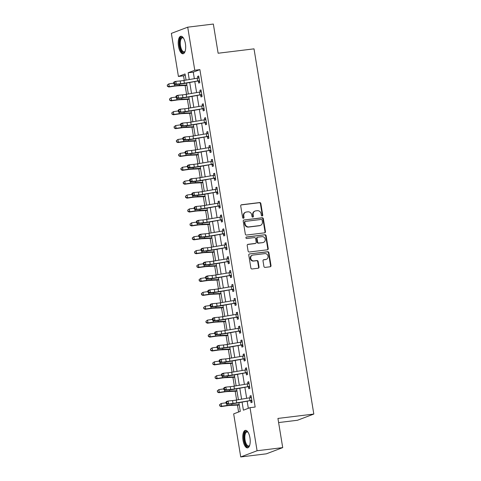 <?xml version="1.0" encoding="UTF-8"?>
<svg xmlns="http://www.w3.org/2000/svg" width="481" height="481" viewBox="0 0 481 481"><rect width="100%" height="100%" fill="white"/><g stroke="black" fill="none" stroke-linecap="round" stroke-linejoin="round"><path stroke-width="0.72" d="M262.169 215.969A0.776 0.703 69.2 0 0 262.746 215.115L260.846 203.523A1.112 1.01 69.2 0 0 259.662 202.555L241.546 204.762A1.112 1.01 69.2 0 0 240.722 205.976L242.616 217.574A0.776 0.703 69.2 0 0 243.602 218.212A0.776 0.703 69.2 0 0 244.029 217.4L243.783 215.903A3.553 3.229 69.2 0 1 245.743 212.187A3.553 3.229 69.2 0 1 246.428 212.013L247.943 211.832A3.553 3.229 69.2 0 1 251.731 214.929L251.978 216.432A0.776 0.703 69.2 0 0 252.958 217.069A0.776 0.703 69.2 0 0 253.385 216.258L253.144 214.76A3.553 3.229 69.2 0 1 255.104 211.045A3.553 3.229 69.2 0 1 255.79 210.87L257.299 210.69A3.553 3.229 69.2 0 1 261.093 213.786L261.339 215.29A0.776 0.703 69.2 0 0 262.169 215.969M262.079 215.969A0.776 0.703 69.2 0 0 262.307 215.284L260.407 203.691A1.112 1.01 69.2 0 0 259.223 202.723L241.125 204.93M243.362 218.254A0.776 0.703 69.2 0 0 243.584 217.568L243.338 216.065L243.783 215.903M252.723 217.111A0.776 0.703 69.2 0 0 252.946 216.426L252.699 214.923L253.144 214.76M243.043 440.428A8.826 3.595 83 0 1 245.424 430.357A8.826 3.595 83 0 1 249.94 437.806A8.826 3.595 83 0 1 247.559 447.877A8.826 3.595 83 0 1 243.043 440.428M178.505 46.32A8.826 3.595 83 0 1 180.886 36.249A8.826 3.595 83 0 1 185.401 43.705A8.826 3.595 83 0 1 183.02 53.77A8.826 3.595 83 0 1 178.505 46.32M263.913 266.426A1.112 1.01 69.2 0 0 265.097 267.394L270.178 266.775A1.112 1.01 69.2 0 0 271.007 265.56L268.897 252.681A1.112 1.01 69.2 0 0 267.713 251.713L249.597 253.926A1.112 1.01 69.2 0 0 248.773 255.14L250.878 268.013A1.112 1.01 69.2 0 0 252.062 268.981L258.201 268.236A1.112 1.01 69.2 0 0 259.031 267.021L258.129 261.508A1.112 1.01 69.2 0 0 256.944 260.54L253.902 260.912A2.97 2.7 69.2 0 1 252.369 255.219A2.97 2.7 69.2 0 1 252.946 255.074L264.869 253.619A2.97 2.7 69.2 0 1 266.402 259.313A2.97 2.7 69.2 0 1 265.825 259.457L263.841 259.698A1.112 1.01 69.2 0 0 263.011 260.912L263.913 266.426M185.251 75.186L183.544 75.836L178.421 76.461L171.368 33.381L187.716 27.177L213.348 24.05L218.127 53.235L254.016 48.852L313.816 414.057L277.934 418.434L282.714 447.619L257.082 450.745L240.728 456.95L233.67 413.87L240.302 411.357L238.895 402.741M187.716 27.177L194.775 70.256L188.143 72.775L189.249 79.545M242.087 402.2L243.398 410.179L250.024 407.666L255.152 407.04L199.898 69.631L194.775 70.256M250.024 407.666L257.082 450.745M264.622 232.834A1.112 1.01 69.2 0 0 265.452 231.62L263.341 218.747A1.112 1.01 69.2 0 0 262.157 217.779L244.041 219.985A1.112 1.01 69.2 0 0 243.212 221.2L245.322 234.079A1.112 1.01 69.2 0 0 246.506 235.047L264.622 232.834A1.112 1.01 69.2 0 0 265.007 231.788L262.897 218.915A1.112 1.01 69.2 0 0 261.712 217.941L244.041 219.985M266.119 235.714L268.23 248.593A1.112 1.01 69.2 0 1 267.4 249.801L249.284 252.014A1.112 1.01 69.2 0 1 248.1 251.046L247.198 245.532A1.112 1.01 69.2 0 1 248.028 244.324L255.375 243.422A1.112 1.01 69.2 0 0 256.199 242.214L255.603 238.558A1.112 1.01 69.2 0 0 254.419 237.584L246.771 238.522A0.776 0.703 69.2 0 1 246.368 237.031A0.776 0.703 69.2 0 1 246.519 236.995L264.935 234.746A1.112 1.01 69.2 0 1 266.119 235.714L265.68 235.882L267.785 248.755L268.23 248.593M199.898 69.631L193.272 72.15L194.342 78.686M194.835 81.722L196.615 92.58M197.114 95.617L198.893 106.475M199.387 109.512L201.166 120.376M201.665 123.407L203.445 134.271M203.938 137.307L205.718 148.166M206.217 151.202L207.996 162.067M208.489 165.097L210.269 175.962M210.768 178.992L212.548 189.857M213.041 192.893L214.821 203.752M215.32 206.788L217.099 217.652M217.592 220.683L219.372 231.547M219.871 234.584L221.651 245.442M222.144 248.479L223.924 259.337M224.423 262.373L226.196 273.238M226.695 276.268L228.475 287.133M228.974 290.169L230.748 301.028M231.247 304.064L233.026 314.929M233.525 317.959L235.299 328.824M235.798 331.86L237.578 342.719M238.077 345.755L239.851 356.613M240.35 359.65L242.129 370.514M242.628 373.545L244.402 384.409M244.901 387.445L246.681 398.304M247.18 401.34L248.316 408.315M199.633 81.626L198.4 81.265L198.695 83.075L199.801 82.66L198.707 75.986L197.607 76.407L197.883 78.09M201.912 95.521L200.673 95.16L200.974 96.976L202.08 96.555L200.986 89.881L199.88 90.302L200.156 91.985M204.184 109.421L202.952 109.055L203.247 110.87L204.353 110.45L203.259 103.782L202.158 104.197L202.435 105.886M206.463 123.316L205.225 122.95L205.525 124.765L206.632 124.345L205.537 117.677L204.431 118.098L204.708 119.781M208.736 137.211L207.503 136.851L207.798 138.66L208.904 138.245L207.81 131.572L206.71 131.992L206.986 133.676M211.015 151.112L209.776 150.745L210.077 152.561L211.183 152.14L210.089 145.472L208.982 145.887L209.259 147.571M213.287 165.007L212.055 164.64L212.349 166.456L213.456 166.035L212.361 159.367L211.261 159.788L211.538 161.472M215.56 178.902L214.328 178.541L214.628 180.351L215.735 179.93L214.64 173.262L213.534 173.683L213.811 175.367M217.839 192.797L216.606 192.436L216.901 194.252L218.007 193.831L216.913 187.157L215.813 187.578L216.083 189.261M220.112 206.698L218.879 206.331L219.18 208.147L220.286 207.726L219.192 201.058L218.085 201.473L218.362 203.162M222.39 220.593L221.158 220.226L221.452 222.042L222.559 221.621L221.464 214.953L220.364 215.374L220.635 217.057M224.663 234.487L223.431 234.127L223.731 235.937L224.831 235.522L223.743 228.848L222.637 229.269L222.913 230.952M226.942 248.382L225.709 248.022L226.004 249.837L227.11 249.417L226.016 242.743L224.916 243.164L225.186 244.847M229.215 262.283L227.982 261.917L228.283 263.732L229.383 263.311L228.295 256.644L227.188 257.058L227.465 258.748M231.493 276.178L230.261 275.817L230.555 277.627L231.662 277.206L230.567 270.538L229.467 270.959L229.738 272.643M233.766 290.073L232.533 289.712L232.834 291.522L233.934 291.107L232.846 284.433L231.74 284.854L232.016 286.538M236.045 303.974L234.812 303.607L235.107 305.423L236.213 305.002L235.119 298.334L234.013 298.749L234.289 300.439M238.317 317.869L237.085 317.502L237.386 319.318L238.486 318.897L237.398 312.229L236.291 312.65L236.568 314.333M240.596 331.764L239.364 331.403L239.658 333.213L240.765 332.798L239.67 326.124L238.564 326.545L238.841 328.228M242.869 345.659L241.636 345.298L241.937 347.114L243.037 346.693L241.949 340.019L240.843 340.44L241.119 342.123M245.148 359.56L243.915 359.193L244.21 361.009L245.316 360.588L244.222 353.92L243.115 354.335L243.392 356.024M247.42 373.454L246.188 373.094L246.488 374.903L247.589 374.483L246.5 367.815L245.394 368.236L245.671 369.919M249.699 387.349L248.467 386.989L248.761 388.798L249.867 388.383L248.773 381.71L247.667 382.13L247.943 383.814M251.972 401.25L250.739 400.883L251.04 402.699L252.14 402.278L251.052 395.61L249.946 396.025L250.222 397.709M183.544 75.836L184.289 80.387M185.125 85.492L186.568 94.282M187.404 99.387L188.841 108.183M189.676 113.288L191.119 122.078M191.955 127.182L193.392 135.973M194.228 141.077L195.671 149.868M196.507 154.978L197.944 163.768M198.779 168.873L200.222 177.663M201.058 182.768L202.495 191.558M203.331 196.663L204.774 205.459M205.609 210.564L207.046 219.354M207.882 224.459L209.325 233.249M210.161 238.354L211.598 247.144M212.434 252.254L213.877 261.045M214.712 266.149L216.149 274.94M216.985 280.044L218.428 288.834M219.264 293.939L220.701 302.735M221.537 307.84L222.98 316.63M223.815 321.735L225.252 330.525M226.088 335.63L227.531 344.42M228.367 349.531L229.804 358.321M230.639 363.426L232.082 372.216M232.918 377.32L234.355 386.111M235.191 391.215L236.634 400.006M237.47 405.116L238.594 412.001M278.607 422.565L297.468 420.262L313.816 414.057M282.714 447.619L266.36 453.823L240.728 456.95M186.057 80.086L185.047 73.948L178.421 76.461M238.396 399.711L236.616 388.846M236.117 385.81L234.343 374.952M233.844 371.915L232.064 361.057M231.565 358.02L229.792 347.156M229.293 344.125L227.513 333.261M227.014 330.225L225.24 319.366M224.741 316.33L222.962 305.465M222.469 302.435L220.689 291.57M220.19 288.54L218.41 277.675M217.917 274.639L216.137 263.78M215.638 260.744L213.859 249.88M213.366 246.849L211.586 235.985M211.087 232.948L209.307 222.09M208.814 219.053L207.034 208.195M206.535 205.159L204.756 194.294M204.263 191.264L202.483 180.399M201.984 177.363L200.204 166.504M199.711 163.468L197.931 152.603M197.432 149.573L195.653 138.708M195.16 135.672L193.38 124.813M192.881 121.777L191.101 110.919M190.608 107.882L188.829 97.018M188.33 93.987L186.55 83.123M189.748 82.582L191.528 93.446M192.027 96.477L193.801 107.341M194.3 110.371L196.08 121.236M196.579 124.272L198.352 135.131M198.851 138.167L200.631 149.032M201.13 152.062L202.904 162.927M203.403 165.963L205.183 176.822M205.682 179.858L207.455 190.716M207.954 193.753L209.734 204.617M210.233 207.648L212.007 218.512M212.506 221.549L214.285 232.407M214.779 235.443L216.558 246.308M217.057 249.338L218.837 260.203M219.33 263.239L221.11 274.098M221.609 277.134L223.388 287.993M223.881 291.029L225.661 301.894M226.16 304.924L227.94 315.789M228.433 318.825L230.213 329.683M230.712 332.72L232.491 343.584M232.984 346.615L234.764 357.479M235.263 360.51L237.043 371.374M237.536 374.41L239.316 385.269M239.815 388.305L241.594 399.17M193.272 72.15L188.143 72.775M197.607 76.407L198.755 76.269M199.88 90.302L201.034 90.163M202.158 104.197L203.307 104.058M204.431 118.098L205.585 117.953M206.71 131.992L207.858 131.854M208.982 145.887L210.131 145.749M211.261 159.788L212.41 159.644M213.534 173.683L214.682 173.539M215.813 187.578L216.961 187.44M218.085 201.473L219.234 201.335M220.364 215.374L221.513 215.229M222.637 229.269L223.785 229.13M224.916 243.164L226.064 243.025M227.188 257.058L228.337 256.92M229.467 270.959L230.615 270.815M231.74 284.854L232.888 284.716M234.013 298.749L235.167 298.611M236.291 312.65L237.44 312.506M238.564 326.545L239.718 326.407M240.843 340.44L241.991 340.301M243.115 354.335L244.27 354.196M245.394 368.236L246.543 368.091M247.667 382.13L248.821 381.992M249.946 396.025L251.094 395.887M255.104 211.045L254.659 211.213A3.553 3.229 69.2 0 0 252.699 214.923M245.743 212.187L245.298 212.355A3.553 3.229 69.2 0 0 243.338 216.065M262.127 220.118A0.776 0.703 69.2 0 0 261.297 219.438L245.4 221.38A0.776 0.703 69.2 0 0 244.817 222.228L245.076 223.809A3.553 3.229 69.2 0 0 248.869 226.912L259.74 225.583A3.553 3.229 69.2 0 0 260.425 225.415A3.553 3.229 69.2 0 0 262.385 221.699L262.127 220.118M244.955 221.549A0.776 0.703 69.2 0 0 244.378 222.396L244.817 222.228M260.425 225.415L259.987 225.583A3.553 3.229 69.2 0 1 259.295 225.751L248.43 227.08A3.553 3.229 69.2 0 1 244.637 223.978L244.378 222.396M267.382 249.807A1.112 1.01 69.2 0 0 267.785 248.755M247.601 244.486L254.93 243.59A1.112 1.01 69.2 0 0 255.146 243.542L255.585 243.374M246.17 237.151L264.935 234.746M262.999 242.496A2.97 2.7 69.2 0 0 265.139 238.931A2.97 2.7 69.2 0 0 262.043 236.658L257.84 237.169A1.112 1.01 69.2 0 0 257.01 238.384L257.612 242.039A1.112 1.01 69.2 0 0 258.796 243.007L262.554 242.665A2.97 2.7 69.2 0 0 263.131 242.52L263.57 242.352M257.624 237.223L257.179 237.392A1.112 1.01 69.2 0 0 256.571 238.552L257.01 238.384M262.554 242.665L258.351 243.176A1.112 1.01 69.2 0 1 257.167 242.208L256.571 238.552M265.68 235.882A1.112 1.01 69.2 0 0 264.496 234.914M266.402 259.313L265.957 259.481A2.97 2.7 69.2 0 1 265.386 259.626L263.414 259.866M252.369 255.219L251.924 255.381A2.97 2.7 69.2 0 0 253.457 261.081L253.902 260.912M258.189 268.236A1.112 1.01 69.2 0 0 258.592 267.189L257.69 261.676A1.112 1.01 69.2 0 0 256.499 260.708L253.457 261.081M270.166 266.775A1.112 1.01 69.2 0 0 270.562 265.728L268.458 252.85A1.112 1.01 69.2 0 0 267.274 251.882L249.597 253.926M186.923 85.371A3.962 0.361 -9.3 0 1 185.84 85.462L177.465 85.852A5.658 0.517 170.7 0 0 174.14 86.207L168.777 86.983L167.364 86.255L167.382 85.011L167.364 86.255M167.184 85.143L168.825 83.868L173.695 83.159M167.382 85.011L168.825 83.868L169.282 86.646L174.651 85.871A8.484 0.776 -9.3 0 1 179.629 85.335L186.856 84.999M167.568 86.123L169.282 86.646L168.777 86.983M198.19 78.042L198.972 77.573M184.373 83.231A5.658 0.517 -9.3 0 1 180.658 83.736L176.256 84.145L174.609 84.626L179.016 84.211A8.484 0.776 170.7 0 0 184.584 83.454L199.176 80.748A3.962 0.361 170.7 0 0 197.643 80.982L184.373 83.231L183.922 80.453A5.658 0.517 -9.3 0 1 180.207 80.952L175.799 81.367L176.256 84.145L174.453 83.568L174.266 82.455L173.611 82.648L173.791 83.76L174.453 83.568M198.4 81.265L198.058 81.175M199.176 80.748L199.507 80.844L199.008 77.802L198.719 77.97A3.962 0.361 170.7 0 0 197.186 78.205L183.922 80.453M173.611 82.648L174.152 81.848L175.799 81.367L174.266 82.455M173.791 83.76L174.609 84.626M189.195 99.266A3.962 0.361 -9.3 0 1 188.119 99.357L179.738 99.747A5.658 0.517 170.7 0 0 176.419 100.102L171.05 100.884L169.637 100.156L169.661 98.906L169.637 100.156M169.456 99.044L171.104 97.763L175.968 97.06M169.661 98.906L171.104 97.763L171.561 100.541L176.924 99.765A8.484 0.776 -9.3 0 1 181.908 99.23L189.135 98.894M169.841 100.018L171.561 100.541L171.05 100.884M191.474 113.161A3.962 0.361 -9.3 0 1 190.392 113.251L182.016 113.648A5.658 0.517 170.7 0 0 178.691 114.003L173.328 114.779L171.915 114.051L171.933 112.801L171.915 114.051M171.735 112.939L173.376 111.658L178.247 110.955M171.933 112.801L173.376 111.658L173.833 114.442L179.203 113.66A8.484 0.776 -9.3 0 1 184.181 113.131L191.408 112.788M172.12 113.913L173.833 114.442L173.328 114.779M193.747 127.062A3.962 0.361 -9.3 0 1 192.671 127.146L184.289 127.543A5.658 0.517 170.7 0 0 180.97 127.898L175.601 128.674L174.188 127.946L174.212 126.701L174.188 127.946M174.008 126.834L175.655 125.559L180.519 124.85M174.212 126.701L175.655 125.559L176.112 128.337L181.475 127.555A8.484 0.776 -9.3 0 1 186.46 127.026L193.687 126.689M174.393 127.814L176.112 128.337L175.601 128.674M200.469 91.943L201.244 91.474M186.652 97.126A5.658 0.517 -9.3 0 1 182.936 97.631L178.529 98.046L176.882 98.521L181.289 98.106A8.484 0.776 170.7 0 0 186.862 97.354L201.455 94.649A3.962 0.361 170.7 0 0 199.916 94.877L186.652 97.126L186.195 94.348A5.658 0.517 -9.3 0 1 182.479 94.853L178.072 95.268L178.529 98.046L176.725 97.463L176.545 96.35L175.884 96.543L176.07 97.655L176.725 97.463M200.673 95.16L200.336 95.07M201.455 94.649L201.779 94.739L201.28 91.697L200.998 91.865A3.962 0.361 170.7 0 0 199.465 92.099L186.195 94.348M175.884 96.543L176.425 95.743L178.072 95.268L176.545 96.35M176.07 97.655L176.882 98.521M202.741 105.838L203.523 105.369M188.925 111.021A5.658 0.517 -9.3 0 1 185.209 111.526L179.16 112.422L183.568 112.007A8.484 0.776 170.7 0 0 189.135 111.249L203.728 108.544A3.962 0.361 170.7 0 0 202.194 108.772L188.925 111.021L188.474 108.243A5.658 0.517 -9.3 0 1 184.758 108.748L180.351 109.163L180.808 111.941L179.004 111.364L178.818 110.251L178.162 110.438L178.343 111.55L179.004 111.364M202.952 109.055L202.609 108.971M203.728 108.544L204.058 108.634L203.559 105.592L203.271 105.766A3.962 0.361 170.7 0 0 201.737 105.994L188.474 108.243M178.162 110.438L178.704 109.638L180.351 109.163L178.818 110.251M178.343 111.55L179.16 112.422M205.02 119.733L205.796 119.264M191.204 124.922A5.658 0.517 -9.3 0 1 187.488 125.421L183.081 125.836L181.433 126.317L185.84 125.902A8.484 0.776 170.7 0 0 191.414 125.144L206.006 122.439A3.962 0.361 170.7 0 0 204.467 122.673L191.204 124.922L190.747 122.138A5.658 0.517 -9.3 0 1 187.031 122.643L182.624 123.058L183.081 125.836L181.277 125.258L181.096 124.146L180.435 124.338L180.622 125.451L181.277 125.258M205.225 122.95L204.882 122.865M206.006 122.439L206.331 122.535L205.832 119.492L205.549 119.661A3.962 0.361 170.7 0 0 204.016 119.889L190.747 122.138M180.435 124.338L180.976 123.539L182.624 123.058L181.096 124.146M180.622 125.451L181.433 126.317M196.026 140.957A3.962 0.361 -9.3 0 1 194.943 141.047L186.562 141.438A5.658 0.517 170.7 0 0 183.243 141.793L177.88 142.574L176.467 141.841L176.485 140.596L176.467 141.841M176.286 140.735L177.928 139.454L182.798 138.744M176.485 140.596L177.928 139.454L178.385 142.232L183.754 141.456A8.484 0.776 -9.3 0 1 188.732 140.921L195.959 140.584M176.671 141.709L178.385 142.232L177.88 142.574M207.293 133.628L208.075 133.159M193.476 138.817A5.658 0.517 -9.3 0 1 189.761 139.322L185.353 139.737L183.712 140.211L188.113 139.797A8.484 0.776 170.7 0 0 193.687 139.045L208.279 136.339A3.962 0.361 170.7 0 0 206.746 136.568L193.476 138.817L193.025 136.039A5.658 0.517 -9.3 0 1 189.31 136.538L184.902 136.953L185.353 139.737L183.556 139.153L183.369 138.041L182.714 138.233L182.894 139.346L183.556 139.153M207.503 136.851L207.161 136.76M208.279 136.339L208.61 136.43L208.111 133.387L207.822 133.556A3.962 0.361 170.7 0 0 206.289 133.79L193.025 136.039M182.714 138.233L183.255 137.434L184.902 136.953L183.369 138.041M182.894 139.346L183.712 140.211M185.119 51.293A7.636 3.114 83 0 1 184.981 51.521A7.636 3.114 83 0 1 182.347 51.978A7.636 3.114 83 0 1 179.575 42.142A7.636 3.114 83 0 1 183.201 37.849A7.636 3.114 83 0 1 183.327 37.963A7.636 3.114 83 0 1 183.514 38.155M183.538 38.185A7.071 2.886 -97 0 0 182.431 37.831A7.071 2.886 -97 0 0 180.309 43.717A7.071 2.886 -97 0 0 182.888 51.389A7.071 2.886 -97 0 0 184.145 51.864A7.071 2.886 -97 0 0 185.131 51.251M181.403 36.279A8.766 3.577 -97 0 0 179.1 43.885A8.766 3.577 -97 0 0 182.281 53.024A8.766 3.577 -97 0 0 183.52 53.619M249.657 445.394A7.636 3.114 83 0 1 249.519 445.628A7.636 3.114 83 0 1 244.33 440.151A7.636 3.114 83 0 1 244.793 432.99A7.636 3.114 83 0 1 247.865 432.064A7.636 3.114 83 0 1 248.052 432.263M248.076 432.293A7.071 2.886 -97 0 0 246.969 431.938A7.071 2.886 -97 0 0 245.063 440.001A7.071 2.886 -97 0 0 248.683 445.971A7.071 2.886 -97 0 0 249.669 445.358M245.941 430.387A8.766 3.577 -97 0 0 243.885 440.319A8.766 3.577 -97 0 0 248.058 447.727M198.298 154.852A3.962 0.361 -9.3 0 1 197.222 154.942L188.841 155.333A5.658 0.517 170.7 0 0 185.522 155.688L180.153 156.469L178.74 155.742L178.764 154.491L178.74 155.742M178.559 154.629L180.207 153.349L185.071 152.645M178.764 154.491L180.207 153.349L180.664 156.127L186.027 155.351A8.484 0.776 -9.3 0 1 191.011 154.822L198.238 154.479M178.944 155.603L180.664 156.127L180.153 156.469M200.577 168.753A3.962 0.361 -9.3 0 1 199.495 168.837L191.113 169.234A5.658 0.517 170.7 0 0 187.794 169.589L182.431 170.364L181.018 169.637L181.036 168.392L181.018 169.637M180.838 168.524L182.479 167.244L187.35 166.54M181.036 168.392L182.479 167.244L182.936 170.027L188.305 169.246A8.484 0.776 -9.3 0 1 193.284 168.717L200.511 168.374M181.223 169.498L182.936 170.027L182.431 170.364M202.85 182.648A3.962 0.361 -9.3 0 1 201.773 182.738L193.392 183.129A5.658 0.517 170.7 0 0 190.073 183.483L184.704 184.259L183.291 183.532L183.315 182.287L183.291 183.532M183.111 182.419L184.758 181.145L189.622 180.435M183.315 182.287L184.758 181.145L185.209 183.922L190.578 183.147A8.484 0.776 -9.3 0 1 195.563 182.612L202.79 182.275M183.495 183.399L185.209 183.922L184.704 184.259M205.122 196.543A3.962 0.361 -9.3 0 1 204.046 196.633L195.665 197.024A5.658 0.517 170.7 0 0 192.346 197.378L186.983 198.16L185.57 197.432L185.588 196.182L185.57 197.432M185.383 196.32L187.031 195.039L191.901 194.336M185.588 196.182L187.031 195.039L187.488 197.817L192.857 197.042A8.484 0.776 -9.3 0 1 197.835 196.507L205.062 196.17M185.774 197.294L187.488 197.817L186.983 198.16M207.401 210.437A3.962 0.361 -9.3 0 1 206.325 210.528L197.944 210.925A5.658 0.517 170.7 0 0 194.625 211.279L189.255 212.055L187.843 211.327L187.867 210.077L187.843 211.327M187.662 210.215L189.31 208.934L194.174 208.231M187.867 210.077L189.31 208.934L189.761 211.718L195.13 210.937A8.484 0.776 -9.3 0 1 200.114 210.407L207.341 210.065M188.047 211.189L189.761 211.718L189.255 212.055M209.572 147.529L210.347 147.06M195.755 152.711A5.658 0.517 -9.3 0 1 192.039 153.217L185.985 154.106L190.392 153.698A8.484 0.776 170.7 0 0 195.965 152.94L210.558 150.234A3.962 0.361 170.7 0 0 209.019 150.463L195.755 152.711L195.298 149.934A5.658 0.517 -9.3 0 1 191.582 150.439L187.175 150.854L187.632 153.631L185.828 153.048L185.648 151.936L184.987 152.128L185.173 153.241L185.828 153.048M209.776 150.745L209.433 150.655M210.558 150.234L210.882 150.325L210.383 147.282L210.101 147.457A3.962 0.361 170.7 0 0 208.568 147.685L195.298 149.934M184.987 152.128L185.528 151.329L187.175 150.854L185.648 151.936M185.173 153.241L185.985 154.106M211.844 161.424L212.626 160.955M198.028 166.606A5.658 0.517 -9.3 0 1 194.312 167.111L189.905 167.526L188.263 168.007L192.665 167.592A8.484 0.776 170.7 0 0 198.238 166.835L212.83 164.129A3.962 0.361 170.7 0 0 211.297 164.364L198.028 166.606L197.577 163.829A5.658 0.517 -9.3 0 1 193.861 164.334L189.454 164.749L189.905 167.526L188.107 166.949L187.921 165.837L187.265 166.029L187.446 167.135L188.107 166.949M212.055 164.64L211.712 164.556M212.83 164.129L213.161 164.225L212.662 161.177L212.374 161.351A3.962 0.361 170.7 0 0 210.84 161.58L197.577 163.829M187.265 166.029L187.806 165.224L189.454 164.749L187.921 165.837M187.446 167.135L188.263 168.007M214.123 175.318L214.899 174.85M200.306 180.507A5.658 0.517 -9.3 0 1 196.591 181.012L192.184 181.421L190.536 181.902L194.943 181.487A8.484 0.776 170.7 0 0 200.517 180.73L215.109 178.024A3.962 0.361 170.7 0 0 213.57 178.259L200.306 180.507L199.849 177.723A5.658 0.517 -9.3 0 1 196.134 178.229L191.727 178.643L192.184 181.421L190.38 180.844L190.199 179.732L189.538 179.924L189.724 181.036L190.38 180.844M214.328 178.541L213.985 178.451M215.109 178.024L215.434 178.12L214.935 175.078L214.652 175.246A3.962 0.361 170.7 0 0 213.119 175.481L199.849 177.723M189.538 179.924L190.079 179.124L191.727 178.643L190.199 179.732M189.724 181.036L190.536 181.902M216.396 189.219L217.178 188.75M202.579 194.402A5.658 0.517 -9.3 0 1 198.863 194.907L194.456 195.322L192.815 195.797L197.216 195.382A8.484 0.776 170.7 0 0 202.79 194.631L217.382 191.925A3.962 0.361 170.7 0 0 215.849 192.153L202.579 194.402L202.128 191.624A5.658 0.517 -9.3 0 1 198.412 192.129L194.005 192.538L194.456 195.322L192.659 194.739L192.472 193.627L191.817 193.819L191.997 194.931L192.659 194.739M216.606 192.436L216.264 192.346M217.382 191.925L217.713 192.015L217.214 188.973L216.925 189.141A3.962 0.361 170.7 0 0 215.392 189.376L202.128 191.624M191.817 193.819L192.358 193.019L194.005 192.538L192.472 193.627M191.997 194.931L192.815 195.797M218.675 203.114L219.45 202.645M204.858 208.297A5.658 0.517 -9.3 0 1 201.142 208.802L195.088 209.698L199.495 209.283A8.484 0.776 170.7 0 0 205.068 208.526L219.661 205.82A3.962 0.361 170.7 0 0 218.121 206.048L204.858 208.297L204.401 205.519A5.658 0.517 -9.3 0 1 200.685 206.024L196.278 206.439L196.735 209.217L194.931 208.64L194.751 207.527L194.09 207.714L194.276 208.826L194.931 208.64M218.879 206.331L218.536 206.247M219.661 205.82L219.985 205.91L219.486 202.868L219.204 203.042A3.962 0.361 170.7 0 0 217.671 203.271L204.401 205.519M194.09 207.714L194.631 206.914L196.278 206.439L194.751 207.527M194.276 208.826L195.088 209.698M209.674 224.338A3.962 0.361 -9.3 0 1 208.598 224.423L200.216 224.819A5.658 0.517 170.7 0 0 196.897 225.174L191.528 225.95L190.121 225.222L190.139 223.978L190.121 225.222M189.935 224.11L191.582 222.835L196.452 222.126M190.139 223.978L191.582 222.835L192.039 225.613L197.408 224.831A8.484 0.776 -9.3 0 1 202.387 224.302L209.614 223.966M190.326 225.09L192.039 225.613L191.528 225.95M220.947 217.009L221.729 216.54M207.131 222.198A5.658 0.517 -9.3 0 1 203.415 222.697L199.008 223.112L197.366 223.593L201.767 223.178A8.484 0.776 170.7 0 0 207.341 222.42L221.933 219.715A3.962 0.361 170.7 0 0 220.4 219.949L207.131 222.198L206.674 219.414A5.658 0.517 -9.3 0 1 202.964 219.919L198.557 220.334L199.008 223.112L197.21 222.535L197.024 221.422L196.368 221.615L196.549 222.727L197.21 222.535M221.158 220.226L220.815 220.142M221.933 219.715L222.264 219.811L221.765 216.769L221.476 216.937A3.962 0.361 170.7 0 0 219.943 217.165L206.674 219.414M196.368 221.615L196.909 220.815L198.557 220.334L197.024 221.422M196.549 222.727L197.366 223.593M211.953 238.233A3.962 0.361 -9.3 0 1 210.87 238.323L202.495 238.714A5.658 0.517 170.7 0 0 199.176 239.069L193.807 239.851L192.394 239.117L192.418 237.873L192.394 239.117M192.214 238.005L193.861 236.73L198.725 236.021M192.418 237.873L193.861 236.73L194.312 239.508L199.681 238.732A8.484 0.776 -9.3 0 1 204.659 238.197L211.893 237.861M192.598 238.985L194.312 239.508L193.807 239.851M223.226 230.904L224.002 230.435M209.409 236.093A5.658 0.517 -9.3 0 1 205.694 236.598L201.286 237.013L199.639 237.488L204.046 237.073A8.484 0.776 170.7 0 0 209.62 236.315L224.206 233.61A3.962 0.361 170.7 0 0 222.673 233.844L209.409 236.093L208.952 233.315A5.658 0.517 -9.3 0 1 205.237 233.814L200.83 234.229L201.286 237.013L199.483 236.43L199.302 235.317L198.641 235.51L198.827 236.622L199.483 236.43M223.431 234.127L223.088 234.037M224.206 233.61L224.537 233.706L224.038 230.664L223.755 230.832A3.962 0.361 170.7 0 0 222.216 231.066L208.952 233.315M198.641 235.51L199.182 234.71L200.83 234.229L199.302 235.317M198.827 236.622L199.639 237.488M214.225 252.128A3.962 0.361 -9.3 0 1 213.149 252.218L204.768 252.609A5.658 0.517 170.7 0 0 201.449 252.964L196.08 253.746L194.673 253.018L194.691 251.767L194.673 253.018M194.486 251.906L196.134 250.625L201.004 249.922M194.691 251.767L196.134 250.625L196.591 253.403L201.954 252.627A8.484 0.776 -9.3 0 1 206.938 252.098L214.165 251.755M194.871 252.88L196.591 253.403L196.08 253.746M225.499 244.805L226.28 244.336M211.682 249.988A5.658 0.517 -9.3 0 1 207.966 250.493L201.912 251.383L206.319 250.974A8.484 0.776 170.7 0 0 211.893 250.216L226.485 247.511A3.962 0.361 170.7 0 0 224.952 247.739L211.682 249.988L211.225 247.21A5.658 0.517 -9.3 0 1 207.515 247.715L203.108 248.13L203.559 250.908L201.761 250.324L201.575 249.212L200.92 249.405L201.1 250.517L201.761 250.324M225.709 248.022L225.367 247.931M226.485 247.511L226.816 247.601L226.317 244.558L226.028 244.733A3.962 0.361 170.7 0 0 224.495 244.961L211.225 247.21M200.92 249.405L201.461 248.605L203.108 248.13L201.575 249.212M201.1 250.517L201.912 251.383M216.504 266.023A3.962 0.361 -9.3 0 1 215.422 266.113L207.046 266.51A5.658 0.517 170.7 0 0 203.728 266.865L198.358 267.64L196.945 266.913L196.97 265.662L196.945 266.913M196.765 265.801L198.412 264.52L203.277 263.816M196.97 265.662L198.412 264.52L198.863 267.304L204.233 266.522A8.484 0.776 -9.3 0 1 209.211 265.993L216.444 265.65M197.15 266.775L198.863 267.304L198.358 267.64M227.778 258.7L228.553 258.231M213.961 263.883A5.658 0.517 -9.3 0 1 210.245 264.388L205.838 264.803L204.191 265.284L208.598 264.869A8.484 0.776 170.7 0 0 214.171 264.111L228.758 261.405A3.962 0.361 170.7 0 0 227.224 261.64L213.961 263.883L213.504 261.105A5.658 0.517 -9.3 0 1 209.788 261.61L205.381 262.025L205.838 264.803L204.034 264.225L203.854 263.113L203.192 263.305L203.379 264.412L204.034 264.225M227.982 261.917L227.639 261.832M228.758 261.405L229.088 261.502L228.589 258.453L228.307 258.628A3.962 0.361 170.7 0 0 226.767 258.856L213.504 261.105M203.192 263.305L203.734 262.5L205.381 262.025L203.854 263.113M203.379 264.412L204.191 265.284M218.777 279.924A3.962 0.361 -9.3 0 1 217.701 280.014L209.319 280.405A5.658 0.517 170.7 0 0 206 280.76L200.631 281.535L199.224 280.808L199.242 279.563L199.224 280.808M199.038 279.695L200.685 278.421L205.555 277.711M199.242 279.563L200.685 278.421L201.142 281.199L206.505 280.417A8.484 0.776 -9.3 0 1 211.49 279.888L218.717 279.551M199.423 280.676L201.142 281.199L200.631 281.535M230.05 272.595L230.832 272.126M216.234 277.784A5.658 0.517 -9.3 0 1 212.518 278.289L208.111 278.697L206.463 279.178L210.87 278.764A8.484 0.776 170.7 0 0 216.444 278.006L231.036 275.3A3.962 0.361 170.7 0 0 229.503 275.535L216.234 277.784L215.777 275A5.658 0.517 -9.3 0 1 212.067 275.505L207.66 275.92L208.111 278.697L206.313 278.12L206.127 277.008L205.471 277.2L205.652 278.313L206.313 278.12M230.261 275.817L229.918 275.727M231.036 275.3L231.367 275.397L230.868 272.354L230.579 272.523A3.962 0.361 170.7 0 0 229.046 272.757L215.777 275M205.471 277.2L206.012 276.401L207.66 275.92L206.127 277.008M205.652 278.313L206.463 279.178M221.056 293.819A3.962 0.361 -9.3 0 1 219.973 293.909L211.598 294.3A5.658 0.517 170.7 0 0 208.279 294.655L202.91 295.436L201.497 294.703L201.521 293.458L201.497 294.703M201.317 293.596L202.964 292.316L207.828 291.612M201.521 293.458L202.964 292.316L203.415 295.094L208.784 294.318A8.484 0.776 -9.3 0 1 213.762 293.783L220.995 293.446M201.701 294.57L203.415 295.094L202.91 295.436M232.329 286.496L233.105 286.021M218.512 291.678A5.658 0.517 -9.3 0 1 214.797 292.183L210.389 292.598L208.742 293.073L213.149 292.658A8.484 0.776 170.7 0 0 218.723 291.907L233.309 289.201A3.962 0.361 170.7 0 0 231.776 289.43L218.512 291.678L218.055 288.901A5.658 0.517 -9.3 0 1 214.34 289.406L209.932 289.815L210.389 292.598L208.586 292.015L208.405 290.903L207.744 291.095L207.924 292.207L208.586 292.015M232.533 289.712L232.191 289.622M233.309 289.201L233.64 289.291L233.141 286.249L232.858 286.417A3.962 0.361 170.7 0 0 231.319 286.652L218.055 288.901M207.744 291.095L208.285 290.296L209.932 289.815L208.405 290.903M207.924 292.207L208.742 293.073M223.328 307.714A3.962 0.361 -9.3 0 1 222.252 307.804L213.871 308.201A5.658 0.517 170.7 0 0 210.552 308.549L205.183 309.331L203.776 308.604L203.794 307.353L203.776 308.604M203.589 307.491L205.237 306.211L210.107 305.507M203.794 307.353L205.237 306.211L205.694 308.994L211.057 308.213A8.484 0.776 -9.3 0 1 216.041 307.684L223.268 307.341M203.974 308.465L205.694 308.994L205.183 309.331M225.607 321.615A3.962 0.361 -9.3 0 1 224.525 321.699L216.149 322.096A5.658 0.517 170.7 0 0 212.824 322.45L207.461 323.226L206.048 322.498L206.072 321.254L206.048 322.498M205.868 321.386L207.515 320.112L212.38 319.402M206.072 321.254L207.515 320.112L207.966 322.889L213.336 322.108A8.484 0.776 -9.3 0 1 218.314 321.579L225.547 321.236M206.253 322.36L207.966 322.889L207.461 323.226M227.88 335.51A3.962 0.361 -9.3 0 1 226.804 335.6L218.422 335.991A5.658 0.517 170.7 0 0 215.103 336.345L209.734 337.127L208.327 336.393L208.345 335.149L208.327 336.393M208.141 335.281L209.788 334.006L214.658 333.297M208.345 335.149L209.788 334.006L210.245 336.784L215.608 336.009A8.484 0.776 -9.3 0 1 220.593 335.473L227.82 335.137M208.526 336.261L210.245 336.784L209.734 337.127M230.158 349.404A3.962 0.361 -9.3 0 1 229.076 349.495L220.701 349.885A5.658 0.517 170.7 0 0 217.376 350.24L212.013 351.022L210.6 350.294L210.624 349.044L210.6 350.294M210.419 349.182L212.067 347.901L216.931 347.198M210.624 349.044L212.067 347.901L212.518 350.679L217.887 349.903A8.484 0.776 -9.3 0 1 222.865 349.368L230.098 349.032M210.804 350.156L212.518 350.679L212.013 351.022M232.431 363.299A3.962 0.361 -9.3 0 1 231.355 363.389L222.974 363.786A5.658 0.517 170.7 0 0 219.655 364.141L214.285 364.917L212.879 364.189L212.897 362.939L212.879 364.189M212.692 363.077L214.34 361.796L219.21 361.093M212.897 362.939L214.34 361.796L214.797 364.58L220.16 363.798A8.484 0.776 -9.3 0 1 225.144 363.269L232.371 362.927M213.077 364.051L214.797 364.58L214.285 364.917M234.71 377.2A3.962 0.361 -9.3 0 1 233.628 377.29L225.252 377.681A5.658 0.517 170.7 0 0 221.927 378.036L216.564 378.812L215.151 378.084L215.175 376.839L215.151 378.084M214.971 376.972L216.618 375.697L221.482 374.988M215.175 376.839L216.618 375.697L217.069 378.475L222.438 377.693A8.484 0.776 -9.3 0 1 227.417 377.164L234.65 376.827M215.356 377.952L217.069 378.475L216.564 378.812M236.983 391.095A3.962 0.361 -9.3 0 1 235.906 391.185L227.525 391.576A5.658 0.517 170.7 0 0 224.206 391.931L218.837 392.712L217.43 391.979L217.448 390.734L217.43 391.979M217.244 390.873L218.891 389.592L223.761 388.888M217.448 390.734L218.891 389.592L219.348 392.37L224.711 391.594A8.484 0.776 -9.3 0 1 229.696 391.059L236.923 390.722M217.628 391.847L219.348 392.37L218.837 392.712M239.261 404.99A3.962 0.361 -9.3 0 1 238.179 405.08L229.804 405.471A5.658 0.517 170.7 0 0 226.479 405.826L221.116 406.607L219.703 405.88L219.727 404.629L219.703 405.88M219.522 404.768L221.17 403.487L226.034 402.783M219.727 404.629L221.17 403.487L221.621 406.265L226.99 405.489A8.484 0.776 -9.3 0 1 231.968 404.96L239.201 404.617M219.907 405.742L221.621 406.265L221.116 406.607M234.602 300.391L235.383 299.922M220.785 305.573A5.658 0.517 -9.3 0 1 217.069 306.078L211.015 306.968L215.422 306.559A8.484 0.776 170.7 0 0 220.995 305.802L235.588 303.096A3.962 0.361 170.7 0 0 234.055 303.325L220.785 305.573L220.328 302.796A5.658 0.517 -9.3 0 1 216.618 303.301L212.211 303.715L212.662 306.493L210.864 305.91L210.678 304.804L210.023 304.99L210.203 306.102L210.864 305.91M234.812 303.607L234.469 303.523M235.588 303.096L235.918 303.186L235.419 300.144L235.131 300.318A3.962 0.361 170.7 0 0 233.598 300.547L220.328 302.796M210.023 304.99L210.564 304.19L212.211 303.715L210.678 304.804M210.203 306.102L211.015 306.968M236.88 314.285L237.656 313.816M223.064 319.474A5.658 0.517 -9.3 0 1 219.348 319.973L213.293 320.869L217.701 320.454A8.484 0.776 170.7 0 0 223.274 319.697L237.861 316.991A3.962 0.361 170.7 0 0 236.327 317.226L223.064 319.474L222.607 316.69A5.658 0.517 -9.3 0 1 218.891 317.195L214.484 317.61L214.941 320.388L213.137 319.811L212.957 318.699L212.295 318.891L212.476 320.003L213.137 319.811M237.085 317.502L236.742 317.418M237.861 316.991L238.191 317.087L237.692 314.039L237.41 314.213A3.962 0.361 170.7 0 0 235.87 314.442L222.607 316.69M212.295 318.891L212.836 318.091L214.484 317.61L212.957 318.699M212.476 320.003L213.293 320.869M239.153 328.18L239.929 327.711M225.336 333.369A5.658 0.517 -9.3 0 1 221.621 333.874L215.566 334.764L219.973 334.349A8.484 0.776 170.7 0 0 225.547 333.592L240.139 330.886A3.962 0.361 170.7 0 0 238.606 331.12L225.336 333.369L224.88 330.591A5.658 0.517 -9.3 0 1 221.164 331.09L216.763 331.505L217.214 334.289L215.416 333.706L215.229 332.593L214.574 332.786L214.754 333.898L215.416 333.706M239.364 331.403L239.021 331.313M240.139 330.886L240.47 330.982L239.971 327.94L239.682 328.108A3.962 0.361 170.7 0 0 238.149 328.343L224.88 330.591M214.574 332.786L215.115 331.986L216.763 331.505L215.229 332.593M214.754 333.898L215.566 334.764M241.432 342.081L242.208 341.612M227.615 347.264A5.658 0.517 -9.3 0 1 223.899 347.769L217.845 348.659L222.252 348.244A8.484 0.776 170.7 0 0 227.826 347.492L242.412 344.787A3.962 0.361 170.7 0 0 240.879 345.015L227.615 347.264L227.158 344.486A5.658 0.517 -9.3 0 1 223.443 344.991L219.035 345.406L219.492 348.184L217.689 347.601L217.508 346.488L216.847 346.681L217.027 347.793L217.689 347.601M241.636 345.298L241.294 345.208M242.412 344.787L242.743 344.877L242.244 341.835L241.961 342.003A3.962 0.361 170.7 0 0 240.422 342.238L227.158 344.486M216.847 346.681L217.388 345.881L219.035 345.406L217.508 346.488M217.027 347.793L217.845 348.659M243.705 355.976L244.48 355.507M229.888 361.159A5.658 0.517 -9.3 0 1 226.172 361.664L220.118 362.56L224.525 362.145A8.484 0.776 170.7 0 0 230.098 361.387L244.691 358.682A3.962 0.361 170.7 0 0 243.158 358.91L229.888 361.159L229.431 358.381A5.658 0.517 -9.3 0 1 225.715 358.886L221.314 359.301L221.765 362.079L219.961 361.502L219.781 360.389L219.126 360.576L219.306 361.688L219.961 361.502M243.915 359.193L243.572 359.109M244.691 358.682L245.015 358.772L244.522 355.73L244.234 355.904A3.962 0.361 170.7 0 0 242.701 356.132L229.431 358.381M219.126 360.576L219.667 359.776L221.314 359.301L219.781 360.389M219.306 361.688L220.118 362.56M245.983 369.871L246.759 369.402M232.167 375.06A5.658 0.517 -9.3 0 1 228.451 375.559L222.396 376.455L226.804 376.04A8.484 0.776 170.7 0 0 232.377 375.282L246.963 372.577A3.962 0.361 170.7 0 0 245.43 372.811L232.167 375.06L231.71 372.276A5.658 0.517 -9.3 0 1 227.994 372.781L223.587 373.196L224.044 375.974L222.24 375.396L222.06 374.284L221.398 374.477L221.579 375.589L222.24 375.396M246.188 373.094L245.845 373.003M246.963 372.577L247.294 372.673L246.795 369.63L246.512 369.799A3.962 0.361 170.7 0 0 244.973 370.033L231.71 372.276M221.398 374.477L221.939 373.677L223.587 373.196L222.06 374.284M221.579 375.589L222.396 376.455M248.256 383.766L249.032 383.297M234.439 388.955A5.658 0.517 -9.3 0 1 230.724 389.46L226.317 389.875L224.669 390.35L229.076 389.935A8.484 0.776 170.7 0 0 234.65 389.183L249.242 386.477A3.962 0.361 170.7 0 0 247.709 386.706L234.439 388.955L233.982 386.177A5.658 0.517 -9.3 0 1 230.267 386.676L225.866 387.091L226.317 389.875L224.513 389.291L224.332 388.179L223.677 388.371L223.857 389.484L224.513 389.291M248.467 386.989L248.124 386.898M249.242 386.477L249.567 386.568L249.074 383.525L248.785 383.694A3.962 0.361 170.7 0 0 247.252 383.928L233.982 386.177M223.677 388.371L224.218 387.572L225.866 387.091L224.332 388.179M223.857 389.484L224.669 390.35M250.535 397.667L251.31 397.198M236.718 402.85A5.658 0.517 -9.3 0 1 233.002 403.355L226.948 404.244L231.355 403.836A8.484 0.776 170.7 0 0 236.929 403.078L251.515 400.372A3.962 0.361 170.7 0 0 249.982 400.601L236.718 402.85L236.261 400.072A5.658 0.517 -9.3 0 1 232.545 400.577L228.138 400.992L228.595 403.769L226.791 403.186L226.611 402.08L225.95 402.266L226.13 403.379L226.791 403.186M250.739 400.883L250.397 400.793M251.515 400.372L251.846 400.463L251.347 397.42L251.064 397.595A3.962 0.361 170.7 0 0 249.525 397.823L236.261 400.072M225.95 402.266L226.491 401.467L228.138 400.992L226.611 402.08M226.13 403.379L226.948 404.244M262.307 215.284L262.746 215.115M243.584 217.568L244.029 217.4M252.946 216.426L253.385 216.258M241.137 204.918L241.546 204.762M259.223 202.723L259.662 202.555M260.407 203.691L260.846 203.523M261.712 217.941L262.157 217.779M262.897 218.915L263.341 218.747M265.007 231.788L265.452 231.62M244.637 223.978L245.076 223.809M248.43 227.08L248.869 226.912M259.295 225.751L259.74 225.583M247.613 244.48L248.028 244.324M254.93 243.59L255.375 243.422M257.167 242.208L257.612 242.039M258.351 243.176L258.796 243.007M263.426 259.854L263.841 259.698M265.386 259.626L265.825 259.457M256.499 260.708L256.944 260.54M257.69 261.676L258.129 261.508M258.592 267.189L259.031 267.021M267.274 251.882L267.713 251.713M268.458 252.85L268.897 252.681M270.562 265.728L271.007 265.56M174.411 84.415L174.651 85.871M179.437 84.169L179.629 85.335M180.658 83.736L180.207 80.952M197.643 80.982L197.186 78.205M176.689 98.316L176.924 99.765M181.716 98.064L181.908 99.23M178.962 112.211L179.203 113.66M183.989 111.965L184.181 113.131M181.241 126.106L181.475 127.555M186.267 125.86L186.46 127.026M182.936 97.631L182.479 94.853M199.916 94.877L199.465 92.099M185.209 111.526L184.758 108.748M202.194 108.772L201.737 105.994M187.488 125.421L187.031 122.643M204.467 122.673L204.016 119.889M183.514 140.007L183.754 141.456M188.54 139.755L188.732 140.921M189.761 139.322L189.31 136.538M206.746 136.568L206.289 133.79M185.792 153.902L186.027 155.351M190.819 153.655L191.011 154.822M188.065 167.797L188.305 169.246M193.091 167.55L193.284 168.717M190.344 181.692L190.578 183.147M195.37 181.445L195.563 182.612M192.616 195.593L192.857 197.042M197.643 195.34L197.835 196.507M194.895 209.488L195.13 210.937M199.922 209.241L200.114 210.407M192.039 153.217L191.582 150.439M209.019 150.463L208.568 147.685M194.312 167.111L193.861 164.334M211.297 164.364L210.84 161.58M196.591 181.012L196.134 178.229M213.57 178.259L213.119 175.481M198.863 194.907L198.412 192.129M215.849 192.153L215.392 189.376M201.142 208.802L200.685 206.024M218.121 206.048L217.671 203.271M197.168 223.382L197.408 224.831M202.194 223.136L202.387 224.302M203.415 222.697L202.964 219.919M220.4 219.949L219.943 217.165M199.447 237.283L199.681 238.732M204.473 237.031L204.659 238.197M205.694 236.598L205.237 233.814M222.673 233.844L222.216 231.066M201.719 251.178L201.954 252.627M206.746 250.932L206.938 252.098M207.966 250.493L207.515 247.715M224.952 247.739L224.495 244.961M203.992 265.073L204.233 266.522M209.025 264.827L209.211 265.993M210.245 264.388L209.788 261.61M227.224 261.64L226.767 258.856M206.271 278.968L206.505 280.417M211.297 278.721L211.49 279.888M212.518 278.289L212.067 275.505M229.503 275.535L229.046 272.757M208.544 292.869L208.784 294.318M213.576 292.616L213.762 293.783M214.797 292.183L214.34 289.406M231.776 289.43L231.319 286.652M210.822 306.764L211.057 308.213M215.849 306.517L216.041 307.684M213.095 320.659L213.336 322.108M218.127 320.412L218.314 321.579M215.374 334.554L215.608 336.009M220.4 334.307L220.593 335.473M217.646 348.454L217.887 349.903M222.679 348.202L222.865 349.368M219.925 362.349L220.16 363.798M224.952 362.103L225.144 363.269M222.198 376.244L222.438 377.693M227.23 375.998L227.417 377.164M224.477 390.145L224.711 391.594M229.503 389.893L229.696 391.059M226.749 404.04L226.99 405.489M231.782 403.793L231.968 404.96M217.069 306.078L216.618 303.301M234.055 303.325L233.598 300.547M219.348 319.973L218.891 317.195M236.327 317.226L235.87 314.442M221.621 333.874L221.164 331.09M238.606 331.12L238.149 328.343M223.899 347.769L223.443 344.991M240.879 345.015L240.422 342.238M226.172 361.664L225.715 358.886M243.158 358.91L242.701 356.132M228.451 375.559L227.994 372.781M245.43 372.811L244.973 370.033M230.724 389.46L230.267 386.676M247.709 386.706L247.252 383.928M233.002 403.355L232.545 400.577M249.982 400.601L249.525 397.823M244.805 221.585L245.25 221.416"/></g></svg>

